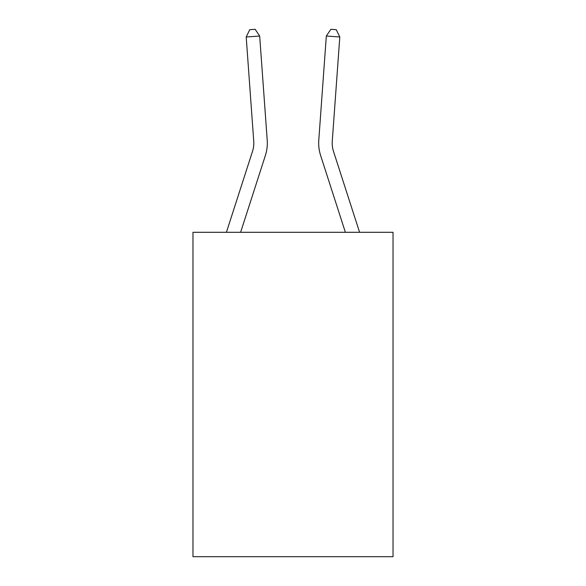 <?xml version="1.0" encoding="UTF-8"?>
<svg xmlns="http://www.w3.org/2000/svg" width="586" height="586" viewBox="0 0 586 586"><rect width="100%" height="100%" fill="white"/><g stroke="black" fill="none" stroke-linecap="round" stroke-linejoin="round"><path stroke-width="0.88" d="M393.023 232.298L393.023 556.7L192.977 556.7L192.977 232.298L393.023 232.298M226.416 232.298L252.5 151.386A27.037 27.037 -2.5 0 0 253.731 141.138L246.201 36.991L259.679 36.017L267.216 140.164A40.551 40.551 0 0 1 265.363 155.532L240.619 232.298M359.584 232.298L333.5 151.386A27.037 27.037 0 0 1 332.269 141.138L339.799 36.991L326.321 36.017L318.784 140.164A40.551 40.551 0 0 0 320.637 155.532L345.381 232.298M326.321 36.017L318.784 140.164L326.321 36.017L318.784 140.164L326.321 36.017L318.784 140.164L326.321 36.017L318.784 140.164L326.321 36.017L318.784 140.164L326.321 36.017L318.784 140.164L326.321 36.017L318.784 140.164L326.321 36.017L318.784 140.164L326.321 36.017L318.784 140.164L326.321 36.017L318.784 140.164L326.321 36.017L318.784 140.164L326.321 36.017L318.784 140.164L326.321 36.017L318.784 140.164L326.321 36.017L318.784 140.164L326.321 36.017L318.784 140.164L326.321 36.017L318.784 140.164L326.321 36.017L318.784 140.164L326.321 36.017L318.784 140.164L326.321 36.017L330.87 29.3L336.261 29.688L339.799 36.991M333.5 151.386A27.037 27.037 0 0 1 332.269 141.138A27.037 27.037 0 0 0 333.5 151.386A27.037 27.037 0 0 1 332.269 141.138A27.037 27.037 0 0 0 333.5 151.386A27.037 27.037 0 0 1 332.269 141.138A27.037 27.037 0 0 0 333.5 151.386A27.037 27.037 0 0 1 332.269 141.138A27.037 27.037 0 0 0 333.5 151.386A27.037 27.037 0 0 1 332.269 141.138A27.037 27.037 0 0 0 333.5 151.386A27.037 27.037 0 0 1 332.269 141.138A27.037 27.037 0 0 0 333.5 151.386A27.037 27.037 0 0 1 332.269 141.138A27.037 27.037 0 0 0 333.5 151.386A27.037 27.037 0 0 1 332.269 141.138A27.037 27.037 0 0 0 333.5 151.386A27.037 27.037 0 0 1 332.269 141.138A27.037 27.037 0 0 0 333.5 151.386A27.037 27.037 0 0 1 332.269 141.138A27.037 27.037 0 0 0 333.5 151.386A27.037 27.037 0 0 1 332.269 141.138A27.037 27.037 0 0 0 333.5 151.386A27.037 27.037 0 0 1 332.269 141.138A27.037 27.037 0 0 0 333.5 151.386A27.037 27.037 0 0 1 332.269 141.138A27.037 27.037 0 0 0 333.5 151.386A27.037 27.037 0 0 1 332.269 141.138A27.037 27.037 0 0 0 333.5 151.386A27.037 27.037 0 0 1 332.269 141.138A27.037 27.037 0 0 0 333.5 151.386A27.037 27.037 0 0 1 332.269 141.138A27.037 27.037 0 0 0 333.5 151.386A27.037 27.037 0 0 1 332.269 141.138A27.037 27.037 0 0 0 333.5 151.386A27.037 27.037 0 0 1 332.269 141.138M252.5 151.386A27.037 27.037 0 0 0 253.731 141.138A27.037 27.037 0 0 1 252.5 151.386A27.037 27.037 0 0 0 253.731 141.138A27.037 27.037 0 0 1 252.5 151.386A27.037 27.037 0 0 0 253.731 141.138A27.037 27.037 0 0 1 252.5 151.386A27.037 27.037 0 0 0 253.731 141.138A27.037 27.037 0 0 1 252.5 151.386M246.201 36.991L249.739 29.688L255.13 29.3L259.679 36.017"/></g></svg>

